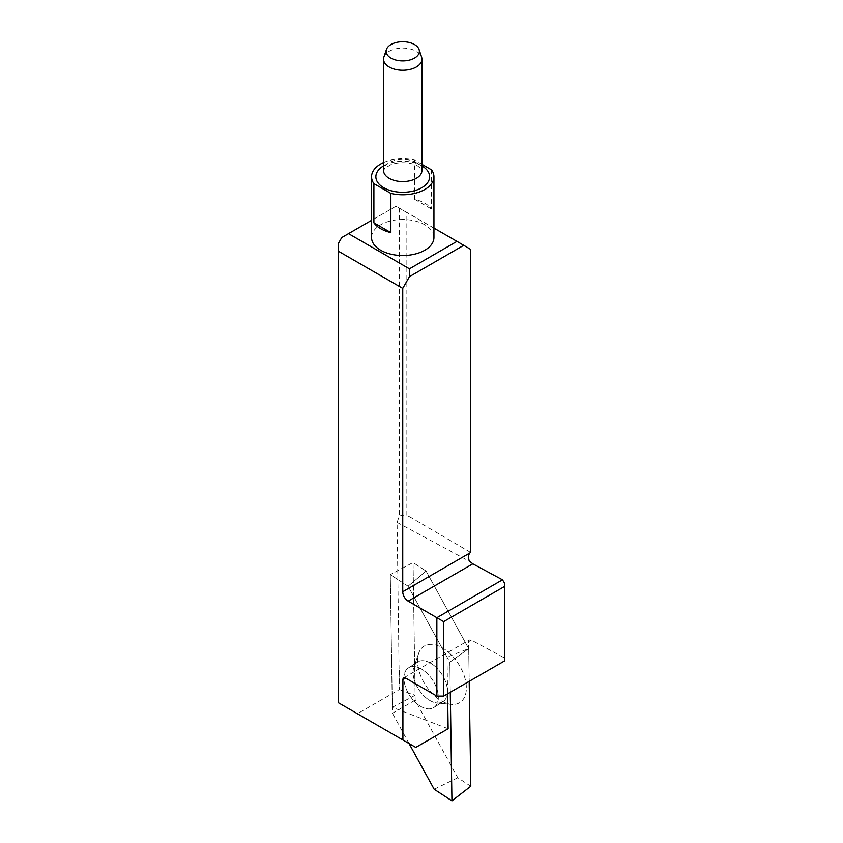 <?xml version="1.0" encoding="UTF-8"?>
<svg xmlns="http://www.w3.org/2000/svg" width="843" height="843" viewBox="0 0 843 843"><rect width="100%" height="100%" fill="white"/><g stroke="black" fill="none" stroke-linecap="round" stroke-linejoin="round"><path stroke-width="0.63" stroke-dasharray="4.21 3.16" d="M448.128 728.742L392.322 707.319L415.093 695.296L413.07 562.555L426.084 571.059L468.708 648.615L447.043 657.129L447.601 693.821M447.043 657.129L408.065 586.212L426.084 571.059L468.708 648.615L468.603 641.713L469.393 639.953L471.363 640.122L504.578 658.004L504.578 660.923M341.752 237.547L396.02 206.219L399.35 208.179L399.35 515.905L397.095 522.407L399.35 689.532L357.432 713.736L415.778 747.425M399.35 689.532L415.093 695.296M338.422 243.353L338.422 702.756L357.432 713.736M399.951 689.479L399.35 670.185M371.542 237.505A31.202 18.019 180 0 1 402.743 219.496A31.202 18.019 180 0 1 433.945 237.505M433.945 228.084L396.041 206.198L371.542 220.35M470.468 552.323L406.136 514.715L406.136 212.13L470.468 249.265M406.136 212.13L399.35 208.179M504.578 583.177L504.578 658.004M399.35 515.905L406.136 514.715M420.826 668.689A23.52 13.804 -122.6 0 0 408.444 667.919A23.52 13.804 -122.6 0 0 409.487 695.169A23.52 13.804 -122.6 0 0 433.797 707.54A23.52 13.804 -122.6 0 0 436.811 688.71A23.52 13.804 -122.6 0 0 420.826 668.689A23.52 13.804 57.4 0 1 436.811 688.71A23.52 13.804 57.4 0 1 433.797 707.54A23.52 13.804 57.4 0 1 409.487 695.169A23.52 13.804 57.4 0 1 408.444 667.919A23.52 13.804 57.4 0 1 420.826 668.689M470.805 786.245L457.791 777.752L415.178 700.196L413.07 562.555L390.298 574.61L413.07 562.555L426.084 571.059L408.065 586.212L390.298 574.61L392.322 707.319M429.993 662.83A23.52 13.804 -122.6 0 0 417.601 662.05A23.52 13.804 -122.6 0 0 413.902 666.982A23.52 13.804 -122.6 0 0 418.655 689.311A23.52 13.804 -122.6 0 0 436.937 702.967A23.52 13.804 -122.6 0 0 442.965 701.671A23.52 13.804 -122.6 0 0 445.979 682.851A23.52 13.804 -122.6 0 0 429.993 662.83A23.52 13.804 57.4 0 1 445.979 682.851A23.52 13.804 57.4 0 1 442.965 701.671A23.52 13.804 57.4 0 1 436.937 702.967A23.52 13.804 57.4 0 1 418.655 689.311A23.52 13.804 57.4 0 1 413.902 666.982A23.52 13.804 57.4 0 1 417.601 662.05A23.52 13.804 57.4 0 1 429.993 662.83M441.532 647.382A33.393 19.6 57.4 0 1 465.842 682.198A33.393 19.6 57.4 0 1 451.374 704.369A33.393 19.6 57.4 0 1 425.43 684.969A33.393 19.6 57.4 0 1 418.686 653.283A33.393 19.6 57.4 0 1 441.532 647.382A33.393 19.6 57.4 0 1 465.842 682.198A33.393 19.6 57.4 0 1 451.374 704.369A33.393 19.6 57.4 0 1 425.43 684.969A33.393 19.6 57.4 0 1 418.686 653.283A33.393 19.6 57.4 0 1 441.532 647.382M431.595 169.896L431.595 209.096A31.202 18.019 -0 0 0 414.63 199.296L414.63 160.096L421.943 164.322M383.544 162.551A31.202 18.019 180 0 1 414.63 160.096M383.892 57.071A19.199 11.085 180 0 1 397.116 48.567A19.199 11.085 180 0 1 416.326 51.328A19.199 11.085 180 0 1 421.595 57.071M414.63 199.296L431.595 209.096M468.708 648.615L469.203 681.344L468.708 648.615L449.825 662.208L450.288 692.261L449.825 662.208L468.708 648.615M457.791 777.752L434.177 789.248M415.178 700.196L392.416 713.252L390.298 574.61L408.065 586.212L449.825 662.208M409.055 743.547L392.416 713.252M468.603 641.713L471.363 640.122M411.605 517.876L405.746 514.725M397.095 522.407L470.183 561.712M383.544 165.892A26.881 15.522 180 0 1 421.753 165.776A26.881 15.522 180 0 1 421.943 165.892M416.326 162.646A19.199 11.085 -0 0 0 395.399 160.244A19.199 11.085 -0 0 0 383.544 170.486L384.798 168.252L391.099 164.554C403.217 160.581 415.262 163.963 417.917 166.166C421.384 168.99 422.722 170.434 421.943 170.486A19.199 11.085 -0 0 0 416.326 162.646M403.713 677.877L469.414 639.942M433.797 707.54L442.965 701.671L433.797 707.54M408.444 667.919L417.601 662.05L408.444 667.919M436.937 702.967L451.374 704.369L436.937 702.967M413.902 666.982L418.686 653.283L413.902 666.982"/><path stroke-width="1.26" d="M402.912 739.996L402.912 679.637A3.836 2.213 60 0 1 403.713 677.877A3.836 2.213 60 0 1 405.631 678.067L436.864 696.097L436.864 617.708L408.181 601.143A7.682 4.436 60 0 1 402.743 591.744L402.743 288.369L338.422 251.225L338.422 702.756L415.778 747.425L448.128 728.742L447.601 693.821M338.422 251.225L338.422 243.353L341.752 237.547L348.517 233.637L409.445 268.822L456.98 241.372L433.945 228.084M421.943 164.322L431.595 169.896A31.202 18.019 180 0 1 433.945 176.756L433.945 237.505A31.202 18.019 180 0 1 424.809 250.245A31.202 18.019 180 0 1 390.867 254.164A31.202 18.019 180 0 1 371.542 237.505L371.542 176.756A31.202 18.019 180 0 1 383.544 162.551M371.542 220.35L348.517 233.637M443.65 621.628L443.65 696.097L504.578 660.923L504.578 586.443L443.65 621.628L436.864 617.708L502.502 579.815L472.818 563.83L470.183 561.712C467.781 558.867 467.696 555.948 469.92 552.955L470.468 552.323L470.468 249.265L463.734 245.313L409.477 276.641L402.743 288.369M409.477 276.641L409.445 268.822M456.98 241.372L463.734 245.313M443.65 696.097L436.864 696.097M502.502 579.815L504.578 583.177L504.578 586.443M433.945 176.756A31.202 18.019 180 0 1 390.867 193.416L390.867 232.605A31.202 18.019 180 0 1 373.892 222.815L373.892 183.616A31.202 18.019 180 0 1 371.542 176.756M373.892 183.616L390.867 193.416M419.076 49.505L421.595 57.071A19.199 11.085 180 0 1 421.943 59.168A19.199 11.085 180 0 1 402.743 70.254A19.199 11.085 180 0 1 383.544 59.168A19.199 11.085 180 0 1 383.892 57.071L386.421 49.505A16.628 9.6 -0 0 0 402.743 60.928A16.628 9.6 -0 0 0 419.076 49.505A16.628 9.6 -0 0 0 414.503 44.542A16.628 9.6 -0 0 0 397.875 42.15A16.628 9.6 -0 0 0 386.421 49.505M373.892 222.815L390.867 232.605M451.943 800.85L450.288 692.261L451.943 800.85L470.805 786.245L469.203 681.344L470.805 786.245L451.943 800.85L434.177 789.248L409.055 743.547M405.631 678.067L402.912 679.637M402.743 591.744L469.92 552.955M472.818 563.83L408.181 601.143M421.943 165.892A26.881 15.522 180 0 1 421.69 187.768A26.881 15.522 180 0 1 383.797 187.768A26.881 15.522 180 0 1 383.544 165.892M383.544 59.168L383.544 170.486A19.199 11.085 -0 0 0 402.743 181.572A19.199 11.085 -0 0 0 421.943 170.486L421.943 59.168"/></g></svg>
